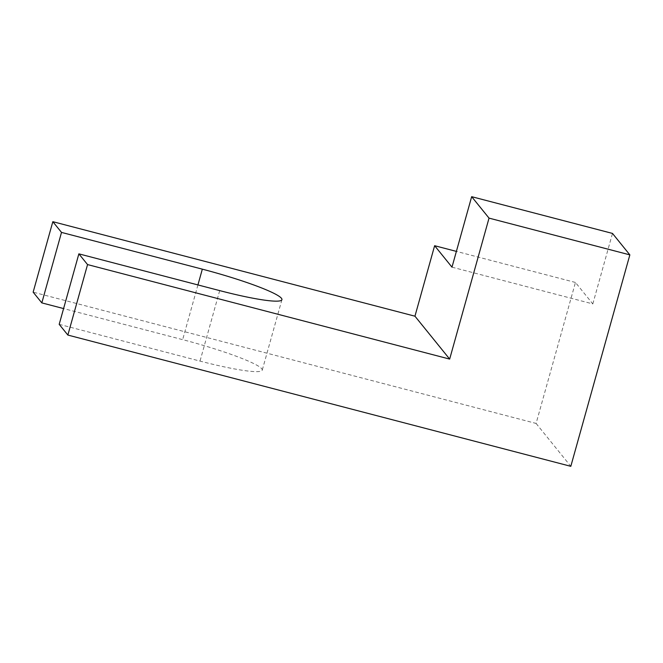 <?xml version="1.0" encoding="UTF-8"?>
<svg xmlns="http://www.w3.org/2000/svg" width="663" height="663" viewBox="0 0 663 663"><rect width="100%" height="100%" fill="white"/><g stroke="black" fill="none" stroke-linecap="round" stroke-linejoin="round"><path stroke-width="0.5" stroke-dasharray="3.31 2.49" d="M59.189 324.34L200.011 361.095A73.626 8.089 15.6 0 0 262.241 370.169A73.626 8.089 15.6 0 0 182.656 339.647L63.59 308.568M451.984 267.156L592.813 303.911L575.451 282.463L536.094 423.433L33.15 292.168M536.094 423.433L570.81 466.321M575.451 282.463L456.393 251.393M592.813 303.911L612.488 233.426M219.693 290.609L200.011 361.095M197.93 284.933L182.656 339.647M281.924 299.684L262.241 370.169"/><path stroke-width="0.99" d="M63.59 308.568L41.827 302.892L33.15 292.168L52.833 221.682L61.51 232.406L41.827 302.892M570.81 466.321L67.866 335.064L87.549 264.578L449.663 359.089L489.029 218.119L629.85 254.874L570.81 466.321M61.51 232.406L202.331 269.161A73.626 8.089 -164.4 0 1 281.924 299.684A73.626 8.089 -164.4 0 1 219.693 290.609L78.864 253.854L59.189 324.34L67.866 335.064M78.864 253.854L87.549 264.578M52.833 221.682L414.947 316.193L449.663 359.089M456.393 251.393L434.63 245.708L451.984 267.156L471.666 196.679L489.029 218.119M414.947 316.193L434.63 245.708M471.666 196.679L612.488 233.426L629.85 254.874M202.331 269.161L197.93 284.933"/></g></svg>
